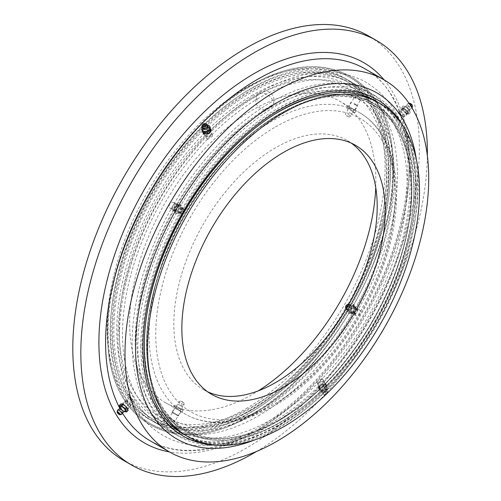 <?xml version="1.0" encoding="UTF-8"?>
<svg xmlns="http://www.w3.org/2000/svg" width="501" height="501" viewBox="0 0 501 501"><rect width="100%" height="100%" fill="white"/><g stroke="black" fill="none" stroke-linecap="round" stroke-linejoin="round"><path stroke-width="0.38" stroke-dasharray="2.5 1.88" d="M271.16 105.648A192.296 111.022 120 0 0 145.534 275.105A192.296 111.022 120 0 0 175.006 429.2A192.296 111.022 120 0 0 271.16 419.675A192.296 111.022 120 0 0 396.786 250.218A192.296 111.022 120 0 0 367.308 96.123A192.296 111.022 120 0 0 271.16 105.648M353.493 109.218L350.18 107.308L354.714 109.901L360.476 99.918L359.054 99.586C355.278 96.605 354.169 95.967 355.741 97.676C360.213 99.455 361.321 100.094 359.054 99.586L358.885 99.486C395.539 119.745 405.196 192.422 374.986 267.039C351.952 327.053 306.067 383.829 260.201 409.762C225.431 428.869 196.599 432.357 173.709 420.226L173.878 420.32C175.45 422.03 174.348 421.391 170.565 418.404C168.305 417.903 169.407 418.542 173.878 420.32L174.88 421.385L180.642 411.409L176.127 408.778L179.439 410.688M350.18 107.308L348.978 106.588L354.739 96.612L355.91 97.77C333.021 85.64 304.188 89.128 269.425 108.235C223.552 134.168 177.667 190.944 154.634 250.957C124.423 325.575 134.08 398.251 170.735 418.504L169.144 418.072L174.905 408.096L176.127 408.778M173.878 202.673C170.609 200.55 167.096 206.65 170.565 208.41C174.348 208.04 175.45 206.13 173.878 202.673L179.439 205.886C181.337 209.531 180.235 211.441 176.127 211.616C174.191 207.959 175.294 206.043 179.439 205.886M355.741 315.323C354.169 311.866 355.278 309.956 359.054 309.587C362.524 311.353 359.004 317.446 355.741 315.323L350.18 312.11C354.326 311.954 355.428 310.044 353.493 306.374C349.385 306.549 348.283 308.459 350.18 312.11M359.054 309.587L353.493 306.374M375.737 187.462A174.085 100.507 120 0 0 339.81 101.283A174.085 100.507 120 0 0 252.767 109.901A174.085 100.507 120 0 0 139.04 263.313A174.085 100.507 120 0 0 165.725 402.81L174.905 408.096M170.565 208.41L176.127 211.616M348.978 106.588L339.81 101.283M207.733 391.845A143.812 83.028 -60 0 1 203.613 389.722A143.812 83.028 -60 0 1 181.569 274.485A143.812 83.028 -60 0 1 275.512 147.757A143.812 83.028 -60 0 1 347.418 140.631A143.812 83.028 -60 0 1 351.32 143.148M252.767 95.033A192.296 111.022 120 0 0 127.141 264.49A192.296 111.022 120 0 0 156.619 418.579A192.296 111.022 120 0 0 252.767 409.06A192.296 111.022 120 0 0 378.393 239.603A192.296 111.022 120 0 0 348.915 85.508A192.296 111.022 120 0 0 252.767 95.033M258.466 98.321A192.296 111.022 120 0 0 132.84 267.778A192.296 111.022 120 0 0 162.318 421.867A192.296 111.022 120 0 0 258.466 412.348A192.296 111.022 120 0 0 384.092 242.891A192.296 111.022 120 0 0 354.614 88.796A192.296 111.022 120 0 0 258.466 98.321M184.08 434.436A192.296 111.022 120 0 0 280.228 424.911A192.296 111.022 120 0 0 405.854 255.454A192.296 111.022 120 0 0 376.383 101.365M278.155 109.688A192.296 111.022 120 0 0 152.529 279.145A192.296 111.022 120 0 0 182.007 433.24A192.296 111.022 120 0 0 278.155 423.714A192.296 111.022 120 0 0 403.781 254.257A192.296 111.022 120 0 0 374.303 100.169A192.296 111.022 120 0 0 278.155 109.688M354.714 109.901L359.211 112.481A174.085 100.507 120 0 0 272.168 121.104A174.085 100.507 120 0 0 158.441 274.51A174.085 100.507 120 0 0 185.126 414.008A174.085 100.507 120 0 0 272.168 405.39A174.085 100.507 120 0 0 385.895 251.978A174.085 100.507 120 0 0 359.211 112.481C397.475 133.761 407.075 196.448 384.824 261.628C365.479 321.091 320.953 379.37 274.535 405.622C253.456 417.753 233.372 423.364 214.296 422.456C203.606 421.848 193.881 419.036 185.126 414.008L180.642 411.409M165.725 402.81A174.085 100.507 120 0 0 252.767 394.187A174.085 100.507 120 0 0 258.328 390.83M396.942 116.589L395.195 116.545L398.733 120.553L399.998 121.098L396.942 116.589M405.992 112.882L402.704 108.617L404.201 108.924L407.513 113.17L405.992 112.882M322.074 378.505L316.857 382.075L317.747 383.071L322.894 379.345L322.074 378.505M320.759 389.722L319.907 388.807L325.08 385.156L325.938 386.077L320.759 389.722M132.684 401.407L129.621 396.892L130.893 397.443L134.431 401.451L132.684 401.407M123.628 405.109L122.106 404.827L125.419 409.073L126.916 409.38L123.628 405.109M207.546 139.491L206.725 138.645L211.873 134.919L212.762 135.915L207.546 139.491M208.867 128.269L203.682 131.913L204.54 132.84L209.719 129.189L208.867 128.269M276.853 426.439A196.555 113.483 120 0 0 405.259 253.23A196.555 113.483 120 0 0 375.13 95.729A196.555 113.483 120 0 0 276.853 105.46A196.555 113.483 120 0 0 148.446 278.669A196.555 113.483 120 0 0 178.575 436.171A196.555 113.483 120 0 0 276.853 426.439M271.16 423.151A196.555 113.483 120 0 0 399.566 249.943A196.555 113.483 120 0 0 369.437 92.441A196.555 113.483 120 0 0 271.16 102.173A196.555 113.483 120 0 0 142.747 275.381A196.555 113.483 120 0 0 172.883 432.883A196.555 113.483 120 0 0 271.16 423.151M258.466 415.824A196.555 113.483 120 0 0 386.872 242.616A196.555 113.483 120 0 0 356.743 85.107A196.555 113.483 120 0 0 258.466 94.846A196.555 113.483 120 0 0 130.06 268.054A196.555 113.483 120 0 0 160.188 425.556A196.555 113.483 120 0 0 258.466 415.824M251.464 411.778A196.555 113.483 120 0 0 379.871 238.57A196.555 113.483 120 0 0 349.742 81.068A196.555 113.483 120 0 0 251.464 90.806A196.555 113.483 120 0 0 123.058 264.008A196.555 113.483 120 0 0 153.187 421.516A196.555 113.483 120 0 0 251.464 411.778M123.559 460.4A245.045 141.476 120 0 0 246.079 448.263A245.045 141.476 120 0 0 406.161 232.326A245.045 141.476 120 0 0 368.598 35.966M249.392 410.582A196.555 113.483 120 0 0 377.798 237.374A196.555 113.483 120 0 0 347.669 79.872A196.555 113.483 120 0 0 249.392 89.604A196.555 113.483 120 0 0 120.985 262.812A196.555 113.483 120 0 0 151.114 420.32A196.555 113.483 120 0 0 249.392 410.582M246.079 408.672A196.555 113.483 120 0 0 374.485 235.464A196.555 113.483 120 0 0 344.356 77.962A196.555 113.483 120 0 0 246.079 87.694A196.555 113.483 120 0 0 117.672 260.902A196.555 113.483 120 0 0 147.801 418.404A196.555 113.483 120 0 0 246.079 408.672M256.606 451.432A245.045 141.476 120 0 0 427.359 155.673M216.914 445.151A194.194 112.118 120 0 0 309.142 406.211A194.194 112.118 120 0 0 414.465 223.784A194.194 112.118 120 0 0 417.546 188.62A194.194 112.118 120 0 0 402.071 124.436M254.859 439.853A199.868 115.393 120 0 0 306.612 408.302A199.868 115.393 120 0 0 415.016 220.54A199.868 115.393 120 0 0 418.178 184.355A199.868 115.393 120 0 0 416.456 159.951M140.844 345.978A194.194 112.118 120 0 0 278.155 425.261A194.194 112.118 120 0 0 415.473 187.424A194.194 112.118 120 0 0 278.155 108.147A194.194 112.118 120 0 0 140.844 345.978M111.742 329.564A194.664 112.393 120 0 0 278.374 388.745A194.664 112.393 120 0 0 383.954 205.867A194.664 112.393 120 0 0 387.041 170.622A194.664 112.393 120 0 0 249.392 91.151A194.664 112.393 120 0 0 111.742 329.564M119.132 329.201A188.99 109.112 120 0 0 280.904 386.647A188.99 109.112 120 0 0 383.409 209.111A188.99 109.112 120 0 0 386.403 174.893A188.99 109.112 120 0 0 252.767 97.739A188.99 109.112 120 0 0 119.132 329.201M389.114 171.824A194.664 112.393 120 0 0 251.464 92.347A194.664 112.393 120 0 0 113.815 330.76A194.664 112.393 120 0 0 251.464 410.238A194.664 112.393 120 0 0 389.114 171.824M207.495 127.504A3.783 2.856 155.7 0 1 210.144 128.982A3.783 2.856 155.7 0 1 209.405 132.051A3.783 2.856 155.7 0 1 205.892 133.573A3.783 2.856 155.7 0 1 203.243 132.101A3.783 2.856 155.7 0 1 203.982 129.033A3.783 2.856 155.7 0 1 207.495 127.504M208.767 130.31A3.783 2.856 155.7 0 1 211.409 131.788A3.783 2.856 155.7 0 1 210.67 134.857A3.783 2.856 155.7 0 1 207.163 136.378A3.783 2.856 155.7 0 1 204.514 134.907A3.783 2.856 155.7 0 1 205.253 131.838A3.783 2.856 155.7 0 1 208.767 130.31M208.798 131.03A3.275 2.467 155.7 0 1 211.178 133.679A3.275 2.467 155.7 0 1 207.408 136.272A3.275 2.467 155.7 0 1 205.028 133.623A3.275 2.467 155.7 0 1 208.798 131.03M209.906 127.148L205.291 127.104L202.078 130.498L203.481 133.93M201.44 129.083L202.078 130.498M207.84 125.72L204.652 125.695L202.291 128.181M204.652 125.695L205.291 127.104M202.88 129.59A3.3 2.492 155.7 0 1 206.756 126.477A3.3 2.492 155.7 0 1 208.504 127.047M204.696 129.565A2.499 1.885 155.7 0 1 202.949 127.924A2.499 1.885 155.7 0 1 205.88 125.569A2.499 1.885 155.7 0 1 207.201 125.995A2.499 1.885 155.7 0 1 207.282 128.4M202.11 125.563A3.025 2.28 155.7 0 1 205.354 123.741A3.025 2.28 155.7 0 1 205.986 123.81M177.467 212.355A3.783 3.087 -60 0 0 180.842 209.387A3.783 3.087 -60 0 0 179.659 205.466A3.783 3.087 -60 0 0 178.068 205.128A3.783 3.087 -60 0 0 174.692 208.097A3.783 3.087 -60 0 0 175.876 212.017A3.783 3.087 -60 0 0 177.467 212.355M175.118 210.996A3.783 3.087 -60 0 0 178.494 208.034A3.783 3.087 -60 0 0 177.316 204.107A3.783 3.087 -60 0 0 175.719 203.775A3.783 3.087 -60 0 0 172.344 206.744A3.783 3.087 -60 0 0 173.528 210.664A3.783 3.087 -60 0 0 175.118 210.996M174.905 210.364A3.275 2.674 -60 0 0 177.987 206.982A3.275 2.674 -60 0 0 175.425 204.12A3.275 2.674 -60 0 0 172.344 207.502A3.275 2.674 -60 0 0 174.905 210.364M173.528 209.13L175.989 204.878L180.222 204.483L182.007 208.353L179.546 212.612L175.306 213L173.528 209.13L174.711 209.813L177.166 205.56L181.406 205.166L183.191 209.036L180.729 213.294L176.49 213.683L174.711 209.813M176.49 213.683L175.306 213M178.688 212.574A3.3 2.699 -60 0 0 181.343 210.67A3.3 2.699 -60 0 0 181.456 207.445A3.3 2.699 -60 0 0 179.214 206.274A3.3 2.699 -60 0 0 176.114 209.575A3.3 2.699 -60 0 0 178.488 212.587A3.3 2.699 -60 0 0 178.688 212.574M180.053 212.562A2.499 2.042 -60 0 0 182.063 211.115A2.499 2.042 -60 0 0 182.145 208.679A2.499 2.042 -60 0 0 180.448 207.79A2.499 2.042 -60 0 0 178.105 210.288A2.499 2.042 -60 0 0 179.897 212.568A2.499 2.042 -60 0 0 180.053 212.562M181.187 213.739A3.025 2.467 -60 0 0 182.564 213.201A3.025 2.467 -60 0 0 184.024 210.664A3.025 2.467 -60 0 0 183.441 208.648A3.025 2.467 -60 0 0 181.663 207.971A3.025 2.467 -60 0 0 178.87 210.721A3.025 2.467 -60 0 0 180.523 213.702A3.025 2.467 -60 0 0 181.187 213.739M182.101 213.232A1.985 1.622 -60 0 0 183.009 212.881A1.985 1.622 -60 0 0 183.973 211.215A1.985 1.622 -60 0 0 182.42 209.443A1.985 1.622 -60 0 0 180.548 211.497A1.985 1.622 -60 0 0 182.101 213.232M182.997 211.272A0.852 0.695 -60 0 0 181.525 211.403A0.852 0.695 -60 0 0 182.997 211.272M177.166 205.56L175.989 204.878M181.406 205.166L180.222 204.483M183.191 209.036L182.007 208.353M180.729 213.294L179.546 212.612M122.282 404.376A3.783 1.184 43.4 0 1 125.839 406.774A3.783 1.184 43.4 0 1 127.254 409.712A3.783 1.184 43.4 0 1 126.728 409.843A3.783 1.184 43.4 0 1 123.171 407.445A3.783 1.184 43.4 0 1 121.756 404.507A3.783 1.184 43.4 0 1 122.282 404.376M125.344 401.138A3.783 1.184 43.4 0 1 128.463 403.092A3.783 1.184 43.4 0 1 130.435 406.048A3.783 1.184 43.4 0 1 130.316 406.474A3.783 1.184 43.4 0 1 129.797 406.605A3.783 1.184 43.4 0 1 126.233 404.207A3.783 1.184 43.4 0 1 124.824 401.27A3.783 1.184 43.4 0 1 125.244 401.132A3.783 1.184 43.4 0 1 125.344 401.138M125.983 401.157A3.275 1.021 43.4 0 1 128.676 402.842A3.275 1.021 43.4 0 1 130.379 405.403A3.275 1.021 43.4 0 1 129.828 405.885A3.275 1.021 43.4 0 1 126.402 403.411A3.275 1.021 43.4 0 1 125.895 401.151A3.275 1.021 43.4 0 1 125.983 401.157M120.829 403.9L122.163 406.843L125.839 410.05L128.181 410.319M120.115 407.376L120.616 408.472L122.163 406.843M125.275 411.077A3.3 1.033 43.4 0 1 124.899 411.127A3.3 1.033 43.4 0 1 121.912 409.148A3.3 1.033 43.4 0 1 120.503 406.555M120.616 408.472L124.242 411.634M123.152 412.072A2.499 0.783 43.4 0 1 123.008 412.298A2.499 0.783 43.4 0 1 122.726 412.336A2.499 0.783 43.4 0 1 120.465 410.845A2.499 0.783 43.4 0 1 119.401 408.885A2.499 0.783 43.4 0 1 119.451 408.81M121.743 414.327A3.025 0.946 43.4 0 1 121.505 414.333A3.025 0.946 43.4 0 1 118.875 412.642A3.025 0.946 43.4 0 1 117.447 410.256M119.106 413.92L118.23 413.262M124.292 411.678L125.839 410.05M319.45 388.945A3.783 2.856 -24.3 0 0 319.481 389.014A3.783 2.856 -24.3 0 0 324.053 390.079A3.783 2.856 -24.3 0 0 326.408 385.97A3.783 2.856 -24.3 0 0 326.376 385.895A3.783 2.856 -24.3 0 0 321.799 384.831A3.783 2.856 -24.3 0 0 319.45 388.945M318.179 386.139A3.783 2.856 -24.3 0 0 318.21 386.208A3.783 2.856 -24.3 0 0 322.788 387.273A3.783 2.856 -24.3 0 0 325.136 383.159A3.783 2.856 -24.3 0 0 325.105 383.09A3.783 2.856 -24.3 0 0 320.527 382.025A3.783 2.856 -24.3 0 0 318.179 386.139M318.511 385.632A3.275 2.467 -24.3 0 0 322.456 386.628A3.275 2.467 -24.3 0 0 324.529 383.058A3.275 2.467 -24.3 0 0 320.584 382.056A3.275 2.467 -24.3 0 0 318.511 385.632M321.523 384.023L326.138 384.067L327.541 387.498L324.329 390.886L319.713 390.843L318.31 387.411L321.523 384.023L322.162 385.438L326.777 385.482L328.18 388.914L324.974 392.302L320.352 392.258L318.949 388.826L322.162 385.438M318.949 388.826L318.31 387.411M320.534 390.166A3.3 2.492 -24.3 0 0 321.116 390.949A3.3 2.492 -24.3 0 0 324.592 391.137A3.3 2.492 -24.3 0 0 326.746 388.407A3.3 2.492 -24.3 0 0 326.602 387.574A3.3 2.492 -24.3 0 0 322.625 386.565A3.3 2.492 -24.3 0 0 320.534 390.166M321.974 391.406A2.499 1.885 -24.3 0 0 322.419 392.001A2.499 1.885 -24.3 0 0 325.049 392.145A2.499 1.885 -24.3 0 0 326.671 390.072A2.499 1.885 -24.3 0 0 326.564 389.446A2.499 1.885 -24.3 0 0 324.924 388.432A2.499 1.885 -24.3 0 0 322.337 389.596A2.499 1.885 -24.3 0 0 321.974 391.406M322.13 393.016A3.025 2.28 -24.3 0 0 322.412 393.485A3.025 2.28 -24.3 0 0 323.64 394.181A3.025 2.28 -24.3 0 0 327.51 392.433A3.025 2.28 -24.3 0 0 327.798 391.056A3.025 2.28 -24.3 0 0 327.685 390.642A3.025 2.28 -24.3 0 0 324.041 389.722A3.025 2.28 -24.3 0 0 322.13 393.016M323.533 393.611A1.985 1.497 -24.3 0 0 324.523 394.381A1.985 1.497 -24.3 0 0 327.072 393.229A1.985 1.497 -24.3 0 0 327.184 392.051A1.985 1.497 -24.3 0 0 324.792 391.444A1.985 1.497 -24.3 0 0 323.533 393.611M325.6 393.429A0.852 0.645 -24.3 0 0 325.118 392.239A0.852 0.645 -24.3 0 0 325.6 393.429M326.777 385.482L326.138 384.067M328.18 388.914L327.541 387.498M324.974 392.302L324.329 390.886M320.352 392.258L319.713 390.843M404.664 112.074A3.783 1.184 -136.6 0 0 407.864 113.489A3.783 1.184 -136.6 0 0 405.566 109.7A3.783 1.184 -136.6 0 0 402.366 108.285A3.783 1.184 -136.6 0 0 404.664 112.074M401.602 115.311A3.783 1.184 -136.6 0 0 404.376 116.865A3.783 1.184 -136.6 0 0 404.795 116.727A3.783 1.184 -136.6 0 0 402.503 112.932A3.783 1.184 -136.6 0 0 399.303 111.516A3.783 1.184 -136.6 0 0 399.191 111.948A3.783 1.184 -136.6 0 0 401.602 115.311M401.326 115.499A3.275 1.021 -136.6 0 0 403.731 116.846A3.275 1.021 -136.6 0 0 402.109 113.445A3.275 1.021 -136.6 0 0 399.241 112.593A3.275 1.021 -136.6 0 0 401.326 115.499M401.439 107.677L403.787 107.947L407.463 111.153L408.791 114.096L406.449 113.827L402.773 110.621L401.439 107.677L402.986 106.049L405.328 106.312L409.004 109.525L410.338 112.462L407.989 112.193L404.313 108.986L402.986 106.049M404.313 108.986L402.773 110.621M406.267 110.289A3.3 1.033 -136.6 0 0 409.117 111.435A3.3 1.033 -136.6 0 0 407.056 108.216A3.3 1.033 -136.6 0 0 404.351 106.92A3.3 1.033 -136.6 0 0 406.267 110.289M408.065 108.247A2.499 0.783 -136.6 0 0 409.993 109.262A2.499 0.783 -136.6 0 0 410.219 109.112A2.499 0.783 -136.6 0 0 408.659 106.675A2.499 0.783 -136.6 0 0 406.612 105.692A2.499 0.783 -136.6 0 0 406.474 105.924A2.499 0.783 -136.6 0 0 408.065 108.247M409.918 104.615A3.025 0.946 -136.6 0 0 407.877 103.669A3.025 0.946 -136.6 0 0 407.745 103.726A3.025 0.946 -136.6 0 0 409.536 106.788A3.025 0.946 -136.6 0 0 412.123 107.872L409.993 109.262M409.661 103.256A1.985 0.62 -136.6 0 0 410.751 105.31A1.985 0.62 -136.6 0 0 412.486 105.936M411.622 105.241L410.35 104.133L411.622 105.241M405.328 106.312L403.787 107.947M409.004 109.525L407.463 111.153M410.338 112.462L408.791 114.096M407.989 112.193L406.449 113.827M180.742 411.478L174.492 407.87L180.742 411.478M178.4 415.542L172.144 411.928L178.4 415.542M177.742 415.755L172.331 412.63L177.742 415.755M175.989 408.735L182.007 412.21L175.989 408.735L177.166 406.687L174.711 405.265L183.191 410.162L177.166 406.687M181.406 409.129L180.222 411.177M181.55 409.211L176.089 406.06L181.55 409.211M182.214 406.593L178.087 404.213L182.214 406.593M183.804 404.795L178.807 401.915L183.804 404.795M183.823 402.879L180.542 400.982L183.823 402.879M182.571 402.153L181.525 401.552L182.571 402.153M174.711 405.265L173.528 407.313M176.49 406.292L175.306 408.34M180.729 408.741L179.546 410.789M183.191 410.162L182.007 412.21M354.833 307.188A3.783 3.087 120 0 1 353.95 311.591A3.783 3.087 120 0 1 349.961 312.53A3.783 3.087 120 0 1 348.878 311.321A3.783 3.087 120 0 1 349.761 306.913A3.783 3.087 120 0 1 353.744 305.973A3.783 3.087 120 0 1 354.833 307.188M357.175 308.541A3.783 3.087 120 0 1 356.292 312.95A3.783 3.087 120 0 1 352.309 313.883A3.783 3.087 120 0 1 351.22 312.674A3.783 3.087 120 0 1 352.103 308.265A3.783 3.087 120 0 1 356.092 307.332A3.783 3.087 120 0 1 357.175 308.541M357.031 308.967A3.275 2.674 120 0 1 355.641 313.332A3.275 2.674 120 0 1 351.884 312.543A3.275 2.674 120 0 1 353.268 308.184A3.275 2.674 120 0 1 357.031 308.967M350.074 305.385L347.613 309.643L349.397 313.513L353.637 313.119L356.092 308.86L354.313 304.996L350.074 305.385L348.89 304.702L346.429 308.96L348.214 312.831L352.453 312.436L354.908 308.178L353.13 304.314L348.89 304.702M353.13 304.314L354.313 304.996M353.268 306.769A3.3 2.699 120 0 1 351.959 311.102A3.3 2.699 120 0 1 348.164 310.551A3.3 2.699 120 0 1 348.076 310.37A3.3 2.699 120 0 1 348.395 307.119A3.3 2.699 120 0 1 351.132 305.41A3.3 2.699 120 0 1 353.268 306.769M351.333 306.455A2.499 2.042 120 0 1 350.343 309.731A2.499 2.042 120 0 1 347.475 309.317A2.499 2.042 120 0 1 347.406 309.18A2.499 2.042 120 0 1 347.65 306.725A2.499 2.042 120 0 1 349.723 305.428A2.499 2.042 120 0 1 351.333 306.455M348.809 304.251A3.025 2.467 120 0 1 349.097 304.295A3.025 2.467 120 0 1 350.575 305.491A3.025 2.467 120 0 1 349.592 309.286A3.025 2.467 120 0 1 346.178 309.349A3.025 2.467 120 0 1 346.003 309.117M348.408 304.971A1.985 1.622 120 0 1 348.921 305.572A1.985 1.622 120 0 1 348.483 307.858A1.985 1.622 120 0 1 346.423 308.409M347.844 305.961A0.852 0.695 120 0 1 346.993 307.426M345.596 307.326A3.025 2.467 120 0 1 347.055 304.796M346.429 308.96L347.613 309.643M348.214 312.831L349.397 313.513M352.453 312.436L353.637 313.119M354.908 308.178L356.092 308.86M351.552 108.059L355.134 110.126L351.552 108.059M353.9 103.995L357.476 106.062L353.9 103.995M354.194 103.575L357.288 105.367L354.194 103.575M347.613 105.786L356.092 110.683L347.613 105.786L346.429 107.834L354.908 112.731L346.429 107.834M348.214 108.861L349.397 106.813M350.406 110.132L353.531 111.936L350.406 110.132M349.172 112.424L351.533 113.783L349.172 112.424M347.957 114.428L350.813 116.082L347.957 114.428M347.199 115.925L349.078 117.015L347.199 115.925M348.095 116.445L346.623 115.593L348.095 116.445A1.422 1.422 0 0 1 347.218 116.263L347.218 116.263A1.422 1.422 0 0 1 346.623 115.593M348.89 109.256L350.074 107.208M353.13 111.704L354.313 109.656M354.908 112.731L356.092 110.683M352.453 111.31L353.637 109.262M280.228 113.552A189.034 109.143 120 0 0 146.561 345.07A189.034 109.143 120 0 0 280.228 422.249A189.034 109.143 120 0 0 413.901 190.731A189.034 109.143 120 0 0 280.228 113.552M275.512 126.897A169.357 97.776 -60 0 1 395.27 196.041A169.357 97.776 -60 0 1 275.512 403.455A169.357 97.776 -60 0 1 155.761 334.317A169.357 97.776 -60 0 1 275.512 126.897M278.155 421.053A189.034 109.143 120 0 0 411.822 189.528A189.034 109.143 120 0 0 278.155 112.356A189.034 109.143 120 0 0 144.488 343.874A189.034 109.143 120 0 0 278.155 421.053M384.154 79.903A219.501 126.728 -60 0 1 390.561 259.437A219.501 126.728 -60 0 1 254.107 432.037A219.501 126.728 -60 0 1 169.382 451.896M257.451 430.108A214.772 123.997 120 0 0 397.756 240.849A214.772 123.997 120 0 0 364.834 68.75C407.332 91.564 420.821 165.762 394.168 246.123C370.49 321.761 313.401 397.036 255.084 429.877C213.583 452.917 178.575 456.543 150.068 440.742A214.772 123.997 120 0 0 257.451 430.108M251.464 414.446A199.824 115.368 120 0 0 392.759 169.714A199.824 115.368 120 0 0 251.464 88.138A199.824 115.368 120 0 0 110.17 332.864A199.824 115.368 120 0 0 251.464 414.446M249.392 413.25A199.824 115.368 120 0 0 390.686 168.518A199.824 115.368 120 0 0 249.392 86.942A199.824 115.368 120 0 0 108.097 331.668A199.824 115.368 120 0 0 249.392 413.25M119.739 408.177A214.772 123.997 120 0 0 122.695 413.406M257.138 100.419A9.225 6.012 33.8 0 1 257.145 95.121A9.225 6.012 33.8 0 1 261.472 93.086A9.225 6.012 33.8 0 1 272.481 100.075M144.488 343.874A189.034 109.143 120 0 0 278.155 421.053A189.034 109.143 120 0 0 411.822 189.528A189.034 109.143 120 0 0 278.155 112.356A189.034 109.143 120 0 0 144.488 343.874M413.901 190.731A189.034 109.143 120 0 0 280.228 113.552A189.034 109.143 120 0 0 146.561 345.07A189.034 109.143 120 0 0 280.228 422.249A189.034 109.143 120 0 0 413.901 190.731M390.686 168.518A199.824 115.368 120 0 0 249.392 86.942A199.824 115.368 120 0 0 108.097 331.668A199.824 115.368 120 0 0 249.392 413.25A199.824 115.368 120 0 0 390.686 168.518M392.759 169.714A199.824 115.368 120 0 0 251.464 88.138A199.824 115.368 120 0 0 110.17 332.864A199.824 115.368 120 0 0 251.464 414.446A199.824 115.368 120 0 0 392.759 169.714M185.408 429.739C152.198 411.365 138.664 359.524 152.11 299.366C167.109 226.22 222.2 146.467 279.927 114.222C316.275 93.925 347.293 90.8 372.976 104.859C340.455 85.283 288.795 99.486 243.423 141.213C187.587 190.762 146.054 278.349 146.993 344.475C147.582 386.102 160.389 414.527 185.408 429.739C217.935 449.316 269.594 435.118 314.966 393.391C370.803 343.843 412.336 256.255 411.396 190.13C410.801 148.503 398.001 120.077 372.976 104.859C411.665 125.839 422.8 192.503 398.539 263.363C377.485 328.224 328.618 392.076 278.462 420.377C242.115 440.68 211.096 443.798 185.408 429.739M347.418 140.631L355.447 145.271M156.619 418.579L162.318 421.867M175.006 429.2L182.007 433.24M367.308 96.123L374.303 100.169M348.915 85.508L354.614 88.796M203.613 389.722L211.635 394.356M402.704 108.617L395.195 116.545M319.907 388.807L316.857 382.075M122.106 404.827L129.621 396.892M203.682 131.913L206.725 138.645M249.692 86.272C322.381 42.04 390.022 76.121 392.878 158.491C400.299 245.596 330.61 371.786 251.158 415.116C178.08 459.605 110.201 424.848 107.909 341.695C101.139 254.596 170.659 129.396 249.692 86.272M369.437 92.441L375.13 95.729M349.742 81.068L356.743 85.107M344.356 77.962L347.669 79.872M260.201 92.259C284.599 78.181 308.071 71.555 330.622 72.388C343.937 73.008 356.054 76.49 366.982 82.828C394.976 100.501 409.787 130.673 411.415 173.346C416.256 261.253 347.957 382.545 269.425 425.737C244.62 440.053 220.791 446.654 197.933 445.552C185.195 444.807 173.559 441.419 163.032 435.394C135.721 419.494 120.785 389.496 118.236 345.396C113.001 257.445 181.425 135.571 260.201 92.259M147.801 418.404L151.114 420.32M153.187 421.516L160.188 425.556M172.883 432.883L178.575 436.171M209.719 129.189L212.762 135.915M126.916 409.38L134.431 401.451M325.938 386.077L322.894 379.345M407.513 113.17L399.998 121.098M257.145 95.121A9.225 9.225 0 0 0 259.681 107.915A9.225 9.225 0 0 0 272.901 95.81A9.225 9.225 0 0 0 257.145 95.121M414.465 223.784L415.016 220.54M309.142 406.211L306.612 408.302M383.409 209.111L383.954 205.867M280.904 386.647L278.374 388.745M107.665 332.269C105.498 242.259 179.17 119.451 257.977 81.763C331.142 42.178 395.183 83.586 393.185 169.119C395.389 259.587 320.947 383.04 241.808 420.164C169.044 458.872 105.705 417.333 107.665 332.269M210.144 128.982L211.409 131.788M203.243 132.101L204.514 134.907M207.201 125.995L207.94 126.59M202.949 127.924L202.905 128.863M179.659 205.466L177.316 204.107M175.876 212.017L173.528 210.664M182.145 208.679L181.456 207.445M180.523 213.702C177.235 211.466 177.348 209.443 180.861 207.633L183.441 208.648M183.973 211.215L184.024 210.664M183.009 212.881L182.564 213.201M179.897 212.568L178.488 212.587M127.254 409.712L130.316 406.474M130.379 405.403L130.435 406.048M125.895 401.151L125.244 401.132M121.756 404.507L124.824 401.27M319.481 389.014L318.21 386.208M326.376 385.895L325.105 383.09M326.671 390.072L326.746 388.407M322.419 392.001L321.116 390.949M322.337 389.596L321.911 392.659L322.412 393.485M324.924 388.432L327.598 390.335L327.798 391.056M327.072 393.229L327.51 392.433M324.523 394.381L323.64 394.181M407.864 113.489L404.795 116.727M403.731 116.846L404.376 116.865M399.241 112.593L399.191 111.948M402.366 108.285L399.303 111.516M410.219 109.112L409.117 111.435M411.622 105.129A1.422 1.422 0 0 0 410.513 104.076M409.098 103.388L407.877 103.669M406.474 105.924L407.745 103.726M406.612 105.692L404.351 106.92M181.043 411.653L178.7 415.717L177.999 415.905M172.331 412.63L172.144 411.928L174.492 407.87M183.98 402.973L184.042 404.94L182.414 406.706L181.807 409.361M182.997 402.403A1.422 1.422 0 0 0 182.402 401.733L182.402 401.733A1.422 1.422 0 0 0 181.525 401.552M180.542 400.982L178.807 401.915L178.087 404.213L176.089 406.06M349.961 312.53L352.309 313.883M353.744 305.973L356.092 307.332M347.475 309.317L348.164 310.551M349.097 304.295L351.264 306.017C351.458 309.962 349.761 311.071 346.178 309.349M349.723 305.428L351.132 305.41M355.134 110.126L357.476 106.062L357.288 105.367M351.621 102.091L350.919 102.279L348.577 106.344M349.078 117.015L350.813 116.082L351.533 113.783L353.531 111.936M345.64 115.023L345.577 113.057L347.206 111.285L347.813 108.629"/><path stroke-width="0.75" d="M283.541 387.235A143.812 83.028 120 0 0 377.491 260.507A143.812 83.028 120 0 0 355.447 145.271A143.812 83.028 120 0 0 283.541 152.392A143.812 83.028 120 0 0 189.591 279.12A143.812 83.028 120 0 0 211.635 394.356A143.812 83.028 120 0 0 283.541 387.235M351.32 143.148A143.812 83.028 -60 0 1 368.341 259.531A143.812 83.028 -60 0 1 275.512 382.601A143.812 83.028 -60 0 1 207.733 391.845M379.689 103.275L376.383 101.365A192.296 111.022 120 0 0 280.228 110.89A192.296 111.022 120 0 0 154.602 280.347A192.296 111.022 120 0 0 184.08 434.436L187.393 436.346A192.296 111.022 120 0 0 283.541 426.827A192.296 111.022 120 0 0 409.167 257.37A192.296 111.022 120 0 0 379.689 103.275A192.296 111.022 120 0 0 283.541 112.8A192.296 111.022 120 0 0 157.915 282.257A192.296 111.022 120 0 0 187.393 436.346M258.328 390.83A174.085 100.507 120 0 0 375.737 187.462M427.359 155.673A245.045 141.476 120 0 0 376.627 40.6L368.598 35.966A245.045 141.476 120 0 0 246.079 48.102A245.045 141.476 120 0 0 85.997 264.04A245.045 141.476 120 0 0 123.559 460.4L131.581 465.034A245.045 141.476 120 0 0 254.107 452.898A245.045 141.476 120 0 0 256.606 451.432M376.627 40.6A245.045 141.476 120 0 0 254.107 52.737A245.045 141.476 120 0 0 94.025 268.674A245.045 141.476 120 0 0 131.581 465.034M276.853 90.593A214.772 123.997 120 0 0 136.548 279.846A214.772 123.997 120 0 0 169.47 451.946A214.772 123.997 120 0 0 276.853 441.312A214.772 123.997 120 0 0 417.158 252.053A214.772 123.997 120 0 0 384.236 79.953A214.772 123.997 120 0 0 276.853 90.593M402.071 124.436A194.194 112.118 120 0 0 247.638 132.69A194.194 112.118 120 0 0 142.917 347.18A194.194 112.118 120 0 0 216.914 445.151M416.456 159.951A199.868 115.393 120 0 0 265.824 109.625A199.868 115.393 120 0 0 135.527 347.544A199.868 115.393 120 0 0 254.859 439.853M202.291 128.181L201.44 129.083L203.481 133.93L208.097 133.974L211.309 130.586L209.268 125.732L207.84 125.72M207.94 126.59L208.504 127.047A3.3 2.492 155.7 0 1 208.76 130.003A3.3 2.492 155.7 0 1 205.354 131.769A3.3 2.492 155.7 0 1 202.88 129.59L202.905 128.863M202.842 132.514L207.458 132.558L210.67 129.17L209.268 125.732M205.097 123.615L205.986 123.81A3.025 2.28 155.7 0 1 207.207 124.505L207.282 128.4A2.499 1.885 155.7 0 1 204.821 129.571A2.499 1.885 155.7 0 1 204.696 129.565L201.828 126.941A3.025 2.28 155.7 0 1 202.11 125.563L202.548 124.768A1.985 1.497 155.7 0 1 204.684 123.572A1.985 1.497 155.7 0 1 205.097 123.615A1.985 1.497 155.7 0 1 206.068 125.363A1.985 1.497 155.7 0 1 203.838 126.753A1.985 1.497 155.7 0 1 202.548 124.768M207.207 124.505A3.025 2.28 155.7 0 1 207.076 127.141A3.025 2.28 155.7 0 1 204.076 128.588A3.025 2.28 155.7 0 1 201.828 126.941M205.059 125.169A0.852 0.645 155.7 0 1 203.462 125.156A0.852 0.645 155.7 0 1 205.059 125.169M207.458 132.558L208.097 133.974M210.67 129.17L211.309 130.586M124.242 411.634L126.634 411.947L128.181 410.319L126.853 407.376L123.177 404.169L120.829 403.9L119.282 405.534L120.115 407.376M119.457 408.76L120.503 406.555A3.3 1.033 43.4 0 1 121.017 406.355A3.3 1.033 43.4 0 1 124.235 408.572A3.3 1.033 43.4 0 1 125.275 411.077L123.127 412.235M126.634 411.947L125.306 409.01L121.63 405.797L119.282 405.534M119.451 408.81A2.499 0.783 43.4 0 1 119.626 408.735A2.499 0.783 43.4 0 1 119.789 408.728A2.499 0.783 43.4 0 1 121.937 410.106A2.499 0.783 43.4 0 1 123.152 412.072L121.875 414.271A3.025 0.946 43.4 0 1 121.743 414.327L119.958 414.734A1.985 0.62 43.4 0 1 119.802 414.74A1.985 0.62 43.4 0 1 118.073 413.626A1.985 0.62 43.4 0 1 117.134 412.06A1.985 0.62 43.4 0 1 117.466 411.872A1.985 0.62 43.4 0 1 119.47 413.281A1.985 0.62 43.4 0 1 119.958 414.734M117.134 412.06L117.447 410.256A3.025 0.946 43.4 0 1 117.497 410.119A3.025 0.946 43.4 0 1 117.948 409.968A3.025 0.946 43.4 0 1 120.854 411.954A3.025 0.946 43.4 0 1 121.875 414.271M119.038 413.356L119.106 413.92A1.422 1.422 0 0 1 117.998 412.868L119.038 413.356M118.23 413.262L117.998 412.868M125.306 409.01L126.853 407.376M121.63 405.797L123.177 404.169M412.035 108.003L412.123 107.872A3.025 0.946 -136.6 0 0 412.173 107.734A3.025 0.946 -136.6 0 0 410.256 104.891A3.025 0.946 -136.6 0 0 409.918 104.615M412.173 107.734L412.486 105.936A1.985 0.62 -136.6 0 0 411.227 104.064A1.985 0.62 -136.6 0 0 409.661 103.256L409.098 103.388M346.003 309.117A3.025 2.467 120 0 1 345.822 308.791A3.025 2.467 120 0 1 345.596 307.326L345.646 306.781A1.985 1.622 120 0 1 346.611 305.115A1.985 1.622 120 0 1 348.408 304.971M346.423 308.409A1.985 1.622 120 0 1 345.796 307.746A1.985 1.622 120 0 1 345.646 306.781M346.993 307.426A0.852 0.695 120 0 1 347.049 305.986A0.852 0.695 120 0 1 347.844 305.961M346.611 305.115L347.055 304.796A3.025 2.467 120 0 1 348.809 304.251M169.382 451.896A219.501 126.728 -60 0 1 105.323 287.693A219.501 126.728 -60 0 1 254.107 73.597A219.501 126.728 -60 0 1 384.154 79.903M384.236 79.953L364.834 68.75A214.772 123.997 120 0 0 257.451 79.39A214.772 123.997 120 0 0 119.739 408.177M122.695 413.406A214.772 123.997 120 0 0 150.068 440.742L169.47 451.946M119.626 408.735L117.497 410.119"/></g></svg>

